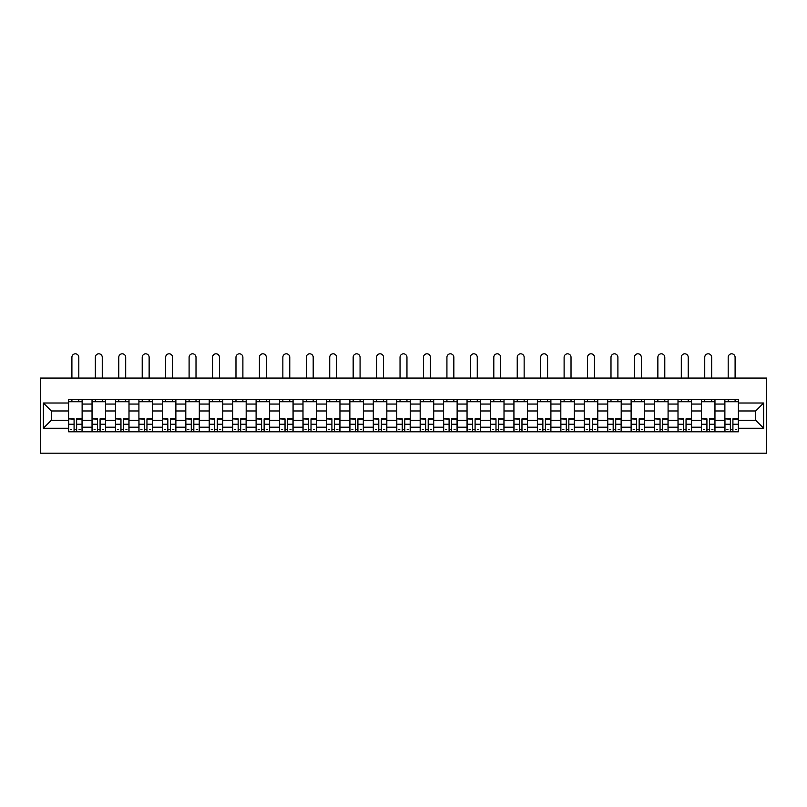 <?xml version="1.0" encoding="UTF-8"?>
<svg xmlns="http://www.w3.org/2000/svg" width="807" height="807" viewBox="0 0 807 807"><rect width="100%" height="100%" fill="white"/><g stroke="black" fill="none" stroke-linecap="round" stroke-linejoin="round"><path stroke-width="1.21" d="M40.35 453.191L766.65 453.191L766.65 378.069L40.35 378.069L40.35 453.191M92.038 431.785L92.038 404.065L82.122 404.065L82.122 431.785M82.122 404.065L82.122 399.485M92.038 404.065L92.038 399.485M105.556 399.485L105.556 431.785M115.472 431.785L115.472 399.485M128.999 399.485L128.999 431.785M138.915 431.785L138.915 399.485M152.432 399.485L152.432 431.785M162.348 431.785L162.348 399.485M175.876 399.485L175.876 431.785M185.792 431.785L185.792 399.485M199.309 399.485L199.309 431.785M209.225 431.785L209.225 399.485M222.752 399.485L222.752 431.785M232.668 431.785L232.668 399.485M246.185 399.485L246.185 431.785M256.101 431.785L256.101 399.485M269.629 399.485L269.629 431.785M279.545 431.785L279.545 399.485M293.072 399.485L293.072 431.785M302.988 431.785L302.988 399.485M316.505 399.485L316.505 431.785M326.421 431.785L326.421 399.485M339.949 399.485L339.949 431.785M349.865 431.785L349.865 399.485M363.382 399.485L363.382 431.785M373.298 431.785L373.298 399.485M386.825 399.485L386.825 431.785M396.741 431.785L396.741 399.485M410.259 399.485L410.259 431.785M420.175 431.785L420.175 399.485M433.702 399.485L433.702 431.785M443.618 431.785L443.618 399.485M457.135 399.485L457.135 431.785M467.051 431.785L467.051 399.485M480.579 399.485L480.579 431.785M490.495 431.785L490.495 399.485M504.012 399.485L504.012 431.785M513.928 431.785L513.928 399.485M527.455 399.485L527.455 431.785M537.371 431.785L537.371 399.485M550.899 399.485L550.899 431.785M560.815 431.785L560.815 399.485M574.332 399.485L574.332 431.785M584.248 431.785L584.248 399.485M597.775 399.485L597.775 431.785M607.691 431.785L607.691 399.485M621.208 399.485L621.208 431.785M631.124 431.785L631.124 399.485M644.652 399.485L644.652 431.785M654.568 431.785L654.568 399.485M668.085 399.485L668.085 431.785M678.001 431.785L678.001 399.485M691.528 399.485L691.528 431.785M701.444 431.785L701.444 399.485M714.962 399.485L714.962 431.785M724.878 431.785L724.878 399.485M724.878 420.286L714.962 420.286M701.444 420.286L691.528 420.286M678.001 420.286L668.085 420.286M654.568 420.286L644.652 420.286M631.124 420.286L621.208 420.286M607.691 420.286L597.775 420.286M584.248 420.286L574.332 420.286M560.815 420.286L550.899 420.286M537.371 420.286L527.455 420.286M513.928 420.286L504.012 420.286M490.495 420.286L480.579 420.286M467.051 420.286L457.135 420.286M443.618 420.286L433.702 420.286M420.175 420.286L410.259 420.286M396.741 420.286L386.825 420.286M373.298 420.286L363.382 420.286M349.865 420.286L339.949 420.286M326.421 420.286L316.505 420.286M302.988 420.286L293.072 420.286M279.545 420.286L269.629 420.286M256.101 420.286L246.185 420.286M232.668 420.286L222.752 420.286M209.225 420.286L199.309 420.286M185.792 420.286L175.876 420.286M162.348 420.286L152.432 420.286M138.915 420.286L128.999 420.286M115.472 420.286L105.556 420.286M92.038 420.286L82.122 420.286M724.878 410.975L714.962 410.975M701.444 410.975L691.528 410.975M678.001 410.975L668.085 410.975M654.568 410.975L644.652 410.975M631.124 410.975L621.208 410.975M607.691 410.975L597.775 410.975M584.248 410.975L574.332 410.975M560.815 410.975L550.899 410.975M537.371 410.975L527.455 410.975M513.928 410.975L504.012 410.975M490.495 410.975L480.579 410.975M467.051 410.975L457.135 410.975M443.618 410.975L433.702 410.975M420.175 410.975L410.259 410.975M396.741 410.975L386.825 410.975M373.298 410.975L363.382 410.975M349.865 410.975L339.949 410.975M326.421 410.975L316.505 410.975M302.988 410.975L293.072 410.975M279.545 410.975L269.629 410.975M256.101 410.975L246.185 410.975M232.668 410.975L222.752 410.975M209.225 410.975L199.309 410.975M185.792 410.975L175.876 410.975M162.348 410.975L152.432 410.975M138.915 410.975L128.999 410.975M115.472 410.975L105.556 410.975M92.038 410.975L82.122 410.975M51.315 420.286L68.595 420.286L68.595 410.975L51.315 410.975L51.315 420.286L43.356 428.255L43.356 403.016L68.595 403.016L68.595 410.975M738.405 410.975L738.405 420.286L755.685 420.286L755.685 410.975L738.405 410.975L738.405 399.485L68.595 399.485L68.595 403.016M738.405 403.016L763.644 403.016L763.644 428.255L738.405 428.255L738.405 420.286M68.595 420.286L68.595 431.785L738.405 431.785L738.405 428.255M68.595 428.255L43.356 428.255M76.635 429.526L74.083 429.526M68.595 401.735L82.122 401.735M100.078 429.526L97.516 429.526M92.038 401.735L105.556 401.735M123.511 429.526L120.959 429.526M115.472 401.735L128.999 401.735M146.955 429.526L144.392 429.526M138.915 401.735L152.432 401.735M170.388 429.526L167.836 429.526M162.348 401.735L175.876 401.735M193.831 429.526L191.279 429.526M185.792 401.735L199.309 401.735M217.265 429.526L214.712 429.526M209.225 401.735L222.752 401.735M240.708 429.526L238.156 429.526M232.668 401.735L246.185 401.735M264.141 429.526L261.589 429.526M256.101 401.735L269.629 401.735M287.585 429.526L285.032 429.526M279.545 401.735L293.072 401.735M311.018 429.526L308.466 429.526M302.988 401.735L316.505 401.735M334.461 429.526L331.909 429.526M326.421 401.735L339.949 401.735M357.905 429.526L355.342 429.526M349.865 401.735L363.382 401.735M381.338 429.526L378.786 429.526M373.298 401.735L386.825 401.735M404.781 429.526L402.219 429.526M396.741 401.735L410.259 401.735M428.214 429.526L425.662 429.526M420.175 401.735L433.702 401.735M451.658 429.526L449.096 429.526M443.618 401.735L457.135 401.735M475.091 429.526L472.539 429.526M467.051 401.735L480.579 401.735M498.534 429.526L495.982 429.526M490.495 401.735L504.012 401.735M521.968 429.526L519.415 429.526M513.928 401.735L527.455 401.735M545.411 429.526L542.859 429.526M537.371 401.735L550.899 401.735M568.844 429.526L566.292 429.526M560.815 401.735L574.332 401.735M592.288 429.526L589.735 429.526M584.248 401.735L597.775 401.735M615.721 429.526L613.169 429.526M607.691 401.735L621.208 401.735M639.164 429.526L636.612 429.526M631.124 401.735L644.652 401.735M662.608 429.526L660.045 429.526M654.568 401.735L668.085 401.735M686.041 429.526L683.489 429.526M678.001 401.735L691.528 401.735M709.484 429.526L706.922 429.526M701.444 401.735L714.962 401.735M732.917 429.526L730.365 429.526M724.878 401.735L738.405 401.735M43.356 403.016L51.315 410.975M755.685 420.286L763.644 428.255M755.685 410.975L763.644 403.016M78.814 378.069L78.814 357.259A3.46 3.46 0 0 0 75.354 353.809A3.46 3.46 0 0 0 71.904 357.259L71.904 378.069M74.083 419.176L68.676 418.863L74.083 418.863L74.083 431.634L68.676 431.634L71.682 431.634M68.676 419.176L68.676 431.634M76.635 429.677L74.083 429.677M80.095 429.677L79.036 429.677M71.682 429.677L70.623 429.677M79.036 431.634L82.042 431.634L82.042 418.863L76.635 418.863L76.635 431.634L71.904 431.634M82.042 431.634L78.814 431.634M78.814 399.485L78.814 401.735M71.904 399.485L71.904 401.735M102.257 378.069L102.257 357.259A3.46 3.46 0 0 0 98.797 353.809A3.46 3.46 0 0 0 95.337 357.259L95.337 378.069M97.516 419.176L92.109 418.863L97.516 418.863L97.516 431.634L92.109 431.634L95.115 431.634M92.109 419.176L92.109 431.634M100.078 429.677L97.516 429.677M103.528 429.677L102.479 429.677M95.115 429.677L94.066 429.677M102.479 431.634L105.485 431.634L105.485 418.863L100.078 418.863L100.078 431.634L95.337 431.634M105.485 431.634L102.257 431.634M102.257 399.485L102.257 401.735M95.337 399.485L95.337 401.735M125.69 378.069L125.69 357.259A3.46 3.46 0 0 0 122.24 353.809A3.46 3.46 0 0 0 118.78 357.259L118.78 378.069M120.959 419.176L115.552 418.863L120.959 418.863L120.959 431.634L115.552 431.634L118.558 431.634M115.552 419.176L115.552 431.634M123.511 429.677L120.959 429.677M126.971 429.677L125.912 429.677M118.558 429.677L117.499 429.677M125.912 431.634L128.918 431.634L128.918 418.863L123.511 418.863L123.511 431.634L118.78 431.634M128.918 431.634L125.69 431.634M125.69 399.485L125.69 401.735M118.78 399.485L118.78 401.735M149.134 378.069L149.134 357.259A3.46 3.46 0 0 0 145.674 353.809A3.46 3.46 0 0 0 142.214 357.259L142.214 378.069M144.392 419.176L138.986 418.863L144.392 418.863L144.392 431.634L138.986 431.634L141.992 431.634M138.986 419.176L138.986 431.634M146.955 429.677L144.392 429.677M150.405 429.677L149.356 429.677M141.992 429.677L140.943 429.677M149.356 431.634L152.362 431.634L152.362 418.863L146.955 418.863L146.955 431.634L142.214 431.634M152.362 431.634L149.134 431.634M149.134 399.485L149.134 401.735M142.214 399.485L142.214 401.735M172.567 378.069L172.567 357.259A3.46 3.46 0 0 0 169.117 353.809A3.46 3.46 0 0 0 165.657 357.259L165.657 378.069M167.836 419.176L162.429 418.863L167.836 418.863L167.836 431.634L162.429 431.634L165.435 431.634M162.429 419.176L162.429 431.634M170.388 429.677L167.836 429.677M173.848 429.677L172.789 429.677M165.435 429.677L164.376 429.677M172.789 431.634L175.795 431.634L175.795 418.863L170.388 418.863L170.388 431.634L165.657 431.634M175.795 431.634L172.567 431.634M172.567 399.485L172.567 401.735M165.657 399.485L165.657 401.735M196.01 378.069L196.01 357.259A3.46 3.46 0 0 0 192.55 353.809A3.46 3.46 0 0 0 189.1 357.259L189.1 378.069M191.279 419.176L185.862 418.863L191.279 418.863L191.279 431.634L185.862 431.634L188.868 431.634M185.862 419.176L185.862 431.634M193.831 429.677L191.279 429.677M197.281 429.677L196.232 429.677M188.868 429.677L187.819 429.677M196.232 431.634L199.238 431.634L199.238 418.863L193.831 418.863L193.831 431.634L189.1 431.634M199.238 431.634L196.01 431.634M196.01 399.485L196.01 401.735M189.1 399.485L189.1 401.735M219.443 378.069L219.443 357.259A3.46 3.46 0 0 0 215.994 353.809A3.46 3.46 0 0 0 212.534 357.259L212.534 378.069M214.712 419.176L209.306 418.863L214.712 418.863L214.712 431.634L209.306 431.634L212.312 431.634M209.306 419.176L209.306 431.634M217.265 429.677L214.712 429.677M220.725 429.677L219.675 429.677M212.312 429.677L211.252 429.677M219.675 431.634L222.671 431.634L222.671 418.863L217.265 418.863L217.265 431.634L212.534 431.634M222.671 431.634L219.443 431.634M219.443 399.485L219.443 401.735M212.534 399.485L212.534 401.735M242.887 378.069L242.887 357.259A3.46 3.46 0 0 0 239.427 353.809A3.46 3.46 0 0 0 235.977 357.259L235.977 378.069M238.156 419.176L232.739 418.863L238.156 418.863L238.156 431.634L232.739 431.634L235.745 431.634M232.739 419.176L232.739 431.634M240.708 429.677L238.156 429.677M244.158 429.677L243.109 429.677M235.745 429.677L234.696 429.677M243.109 431.634L246.115 431.634L246.115 418.863L240.708 418.863L240.708 431.634L235.977 431.634M246.115 431.634L242.887 431.634M242.887 399.485L242.887 401.735M235.977 399.485L235.977 401.735M266.32 378.069L266.32 357.259A3.46 3.46 0 0 0 262.87 353.809A3.46 3.46 0 0 0 259.41 357.259L259.41 378.069M261.589 419.176L256.182 418.863L261.589 418.863L261.589 431.634L256.182 431.634L259.188 431.634M256.182 419.176L256.182 431.634M264.141 429.677L261.589 429.677M267.601 429.677L266.552 429.677M259.188 429.677L258.139 429.677M266.552 431.634L269.558 431.634L269.558 418.863L264.141 418.863L264.141 431.634L259.41 431.634M269.558 431.634L266.32 431.634M266.32 399.485L266.32 401.735M259.41 399.485L259.41 401.735M289.763 378.069L289.763 357.259A3.46 3.46 0 0 0 286.303 353.809A3.46 3.46 0 0 0 282.853 357.259L282.853 378.069M285.032 419.176L279.615 418.863L285.032 418.863L285.032 431.634L279.615 431.634L282.621 431.634M279.615 419.176L279.615 431.634M287.585 429.677L285.032 429.677M291.034 429.677L289.985 429.677M282.621 429.677L281.572 429.677M289.985 431.634L292.991 431.634L292.991 418.863L287.585 418.863L287.585 431.634L282.853 431.634M292.991 431.634L289.763 431.634M289.763 399.485L289.763 401.735M282.853 399.485L282.853 401.735M313.197 378.069L313.197 357.259A3.46 3.46 0 0 0 309.747 353.809A3.46 3.46 0 0 0 306.287 357.259L306.287 378.069M308.466 419.176L303.059 418.863L308.466 418.863L308.466 431.634L303.059 431.634L306.065 431.634M303.059 419.176L303.059 431.634M311.018 429.677L308.466 429.677M314.478 429.677L313.429 429.677M306.065 429.677L305.016 429.677M313.429 431.634L316.435 431.634L316.435 418.863L311.018 418.863L311.018 431.634L306.287 431.634M316.435 431.634L313.197 431.634M313.197 399.485L313.197 401.735M306.287 399.485L306.287 401.735M336.64 378.069L336.64 357.259A3.46 3.46 0 0 0 333.18 353.809A3.46 3.46 0 0 0 329.73 357.259L329.73 378.069M331.909 419.176L326.502 418.863L331.909 418.863L331.909 431.634L326.502 431.634L329.498 431.634M326.502 419.176L326.502 431.634M334.461 429.677L331.909 429.677M337.921 429.677L336.862 429.677M329.498 429.677L328.449 429.677M336.862 431.634L339.868 431.634L339.868 418.863L334.461 418.863L334.461 431.634L329.73 431.634M339.868 431.634L336.64 431.634M336.64 399.485L336.64 401.735M329.73 399.485L329.73 401.735M360.073 378.069L360.073 357.259A3.46 3.46 0 0 0 356.623 353.809A3.46 3.46 0 0 0 353.163 357.259L353.163 378.069M355.342 419.176L349.935 418.863L355.342 418.863L355.342 431.634L349.935 431.634L352.941 431.634M349.935 419.176L349.935 431.634M357.905 429.677L355.342 429.677M361.354 429.677L360.305 429.677M352.941 429.677L351.892 429.677M360.305 431.634L363.311 431.634L363.311 418.863L357.905 418.863L357.905 431.634L353.163 431.634M363.311 431.634L360.073 431.634M360.073 399.485L360.073 401.735M353.163 399.485L353.163 401.735M383.517 378.069L383.517 357.259A3.46 3.46 0 0 0 380.057 353.809A3.46 3.46 0 0 0 376.607 357.259L376.607 378.069M378.786 419.176L373.379 418.863L378.786 418.863L378.786 431.634L373.379 431.634L376.385 431.634M373.379 419.176L373.379 431.634M381.338 429.677L378.786 429.677M384.798 429.677L383.739 429.677M376.385 429.677L375.326 429.677M383.739 431.634L386.745 431.634L386.745 418.863L381.338 418.863L381.338 431.634L376.607 431.634M386.745 431.634L383.517 431.634M383.517 399.485L383.517 401.735M376.607 399.485L376.607 401.735M406.96 378.069L406.96 357.259A3.46 3.46 0 0 0 403.5 353.809A3.46 3.46 0 0 0 400.04 357.259L400.04 378.069M402.219 419.176L396.812 418.863L402.219 418.863L402.219 431.634L396.812 431.634L399.818 431.634M396.812 419.176L396.812 431.634M404.781 429.677L402.219 429.677M408.231 429.677L407.182 429.677M399.818 429.677L398.769 429.677M407.182 431.634L410.188 431.634L410.188 418.863L404.781 418.863L404.781 431.634L400.04 431.634M410.188 431.634L406.96 431.634M406.96 399.485L406.96 401.735M400.04 399.485L400.04 401.735M430.393 378.069L430.393 357.259A3.46 3.46 0 0 0 426.943 353.809A3.46 3.46 0 0 0 423.483 357.259L423.483 378.069M425.662 419.176L420.255 418.863L425.662 418.863L425.662 431.634L420.255 431.634L423.261 431.634M420.255 419.176L420.255 431.634M428.214 429.677L425.662 429.677M431.674 429.677L430.615 429.677M423.261 429.677L422.202 429.677M430.615 431.634L433.621 431.634L433.621 418.863L428.214 418.863L428.214 431.634L423.483 431.634M433.621 431.634L430.393 431.634M430.393 399.485L430.393 401.735M423.483 399.485L423.483 401.735M453.837 378.069L453.837 357.259A3.46 3.46 0 0 0 450.377 353.809A3.46 3.46 0 0 0 446.927 357.259L446.927 378.069M449.096 419.176L443.689 418.863L449.096 418.863L449.096 431.634L443.689 431.634L446.695 431.634M443.689 419.176L443.689 431.634M451.658 429.677L449.096 429.677M455.108 429.677L454.059 429.677M446.695 429.677L445.646 429.677M454.059 431.634L457.065 431.634L457.065 418.863L451.658 418.863L451.658 431.634L446.927 431.634M457.065 431.634L453.837 431.634M453.837 399.485L453.837 401.735M446.927 399.485L446.927 401.735M477.27 378.069L477.27 357.259A3.46 3.46 0 0 0 473.82 353.809A3.46 3.46 0 0 0 470.36 357.259L470.36 378.069M472.539 419.176L467.132 418.863L472.539 418.863L472.539 431.634L467.132 431.634L470.138 431.634M467.132 419.176L467.132 431.634M475.091 429.677L472.539 429.677M478.551 429.677L477.502 429.677M470.138 429.677L469.079 429.677M477.502 431.634L480.498 431.634L480.498 418.863L475.091 418.863L475.091 431.634L470.36 431.634M480.498 431.634L477.27 431.634M477.27 399.485L477.27 401.735M470.36 399.485L470.36 401.735M500.713 378.069L500.713 357.259A3.46 3.46 0 0 0 497.253 353.809A3.46 3.46 0 0 0 493.803 357.259L493.803 378.069M495.982 419.176L490.565 418.863L495.982 418.863L495.982 431.634L490.565 431.634L493.571 431.634M490.565 419.176L490.565 431.634M498.534 429.677L495.982 429.677M501.984 429.677L500.935 429.677M493.571 429.677L492.522 429.677M500.935 431.634L503.941 431.634L503.941 418.863L498.534 418.863L498.534 431.634L493.803 431.634M503.941 431.634L500.713 431.634M500.713 399.485L500.713 401.735M493.803 399.485L493.803 401.735M524.147 378.069L524.147 357.259A3.46 3.46 0 0 0 520.697 353.809A3.46 3.46 0 0 0 517.237 357.259L517.237 378.069M519.415 419.176L514.009 418.863L519.415 418.863L519.415 431.634L514.009 431.634L517.015 431.634M514.009 419.176L514.009 431.634M521.968 429.677L519.415 429.677M525.428 429.677L524.379 429.677M517.015 429.677L515.966 429.677M524.379 431.634L527.385 431.634L527.385 418.863L521.968 418.863L521.968 431.634L517.237 431.634M527.385 431.634L524.147 431.634M524.147 399.485L524.147 401.735M517.237 399.485L517.237 401.735M547.59 378.069L547.59 357.259A3.46 3.46 0 0 0 544.13 353.809A3.46 3.46 0 0 0 540.68 357.259L540.68 378.069M542.859 419.176L537.442 418.863L542.859 418.863L542.859 431.634L537.442 431.634L540.448 431.634M537.442 419.176L537.442 431.634M545.411 429.677L542.859 429.677M548.861 429.677L547.812 429.677M540.448 429.677L539.399 429.677M547.812 431.634L550.818 431.634L550.818 418.863L545.411 418.863L545.411 431.634L540.68 431.634M550.818 431.634L547.59 431.634M547.59 399.485L547.59 401.735M540.68 399.485L540.68 401.735M571.023 378.069L571.023 357.259A3.46 3.46 0 0 0 567.573 353.809A3.46 3.46 0 0 0 564.113 357.259L564.113 378.069M566.292 419.176L560.885 418.863L566.292 418.863L566.292 431.634L560.885 431.634L563.891 431.634M560.885 419.176L560.885 431.634M568.844 429.677L566.292 429.677M572.304 429.677L571.255 429.677M563.891 429.677L562.842 429.677M571.255 431.634L574.261 431.634L574.261 418.863L568.844 418.863L568.844 431.634L564.113 431.634M574.261 431.634L571.023 431.634M571.023 399.485L571.023 401.735M564.113 399.485L564.113 401.735M594.466 378.069L594.466 357.259A3.46 3.46 0 0 0 591.006 353.809A3.46 3.46 0 0 0 587.557 357.259L587.557 378.069M589.735 419.176L584.329 418.863L589.735 418.863L589.735 431.634L584.329 431.634L587.325 431.634M584.329 419.176L584.329 431.634M592.288 429.677L589.735 429.677M595.748 429.677L594.688 429.677M587.325 429.677L586.275 429.677M594.688 431.634L597.694 431.634L597.694 418.863L592.288 418.863L592.288 431.634L587.557 431.634M597.694 431.634L594.466 431.634M594.466 399.485L594.466 401.735M587.557 399.485L587.557 401.735M617.9 378.069L617.9 357.259A3.46 3.46 0 0 0 614.45 353.809A3.46 3.46 0 0 0 610.99 357.259L610.99 378.069M613.169 419.176L607.762 418.863L613.169 418.863L613.169 431.634L607.762 431.634L610.768 431.634M607.762 419.176L607.762 431.634M615.721 429.677L613.169 429.677M619.181 429.677L618.132 429.677M610.768 429.677L609.719 429.677M618.132 431.634L621.138 431.634L621.138 418.863L615.721 418.863L615.721 431.634L610.99 431.634M621.138 431.634L617.9 431.634M617.9 399.485L617.9 401.735M610.99 399.485L610.99 401.735M641.343 378.069L641.343 357.259A3.46 3.46 0 0 0 637.883 353.809A3.46 3.46 0 0 0 634.433 357.259L634.433 378.069M636.612 419.176L631.205 418.863L636.612 418.863L636.612 431.634L631.205 431.634L634.211 431.634M631.205 419.176L631.205 431.634M639.164 429.677L636.612 429.677M642.624 429.677L641.565 429.677M634.211 429.677L633.152 429.677M641.565 431.634L644.571 431.634L644.571 418.863L639.164 418.863L639.164 431.634L634.433 431.634M644.571 431.634L641.343 431.634M641.343 399.485L641.343 401.735M634.433 399.485L634.433 401.735M664.786 378.069L664.786 357.259A3.46 3.46 0 0 0 661.326 353.809A3.46 3.46 0 0 0 657.866 357.259L657.866 378.069M660.045 419.176L654.638 418.863L660.045 418.863L660.045 431.634L654.638 431.634L657.644 431.634M654.638 419.176L654.638 431.634M662.608 429.677L660.045 429.677M666.057 429.677L665.008 429.677M657.644 429.677L656.595 429.677M665.008 431.634L668.014 431.634L668.014 418.863L662.608 418.863L662.608 431.634L657.866 431.634M668.014 431.634L664.786 431.634M664.786 399.485L664.786 401.735M657.866 399.485L657.866 401.735M688.22 378.069L688.22 357.259A3.46 3.46 0 0 0 684.76 353.809A3.46 3.46 0 0 0 681.31 357.259L681.31 378.069M683.489 419.176L678.082 418.863L683.489 418.863L683.489 431.634L678.082 431.634L681.088 431.634M678.082 419.176L678.082 431.634M686.041 429.677L683.489 429.677M689.501 429.677L688.442 429.677M681.088 429.677L680.029 429.677M688.442 431.634L691.448 431.634L691.448 418.863L686.041 418.863L686.041 431.634L681.31 431.634M691.448 431.634L688.22 431.634M688.22 399.485L688.22 401.735M681.31 399.485L681.31 401.735M711.663 378.069L711.663 357.259A3.46 3.46 0 0 0 708.203 353.809A3.46 3.46 0 0 0 704.743 357.259L704.743 378.069M706.922 419.176L701.515 418.863L706.922 418.863L706.922 431.634L701.515 431.634L704.521 431.634M701.515 419.176L701.515 431.634M709.484 429.677L706.922 429.677M712.934 429.677L711.885 429.677M704.521 429.677L703.472 429.677M711.885 431.634L714.891 431.634L714.891 418.863L709.484 418.863L709.484 431.634L704.743 431.634M714.891 431.634L711.663 431.634M711.663 399.485L711.663 401.735M704.743 399.485L704.743 401.735M735.096 378.069L735.096 357.259A3.46 3.46 0 0 0 731.646 353.809A3.46 3.46 0 0 0 728.186 357.259L728.186 378.069M730.365 419.176L724.958 418.863L730.365 418.863L730.365 431.634L724.958 431.634L727.964 431.634M724.958 419.176L724.958 431.634M732.917 429.677L730.365 429.677M736.377 429.677L735.318 429.677M727.964 429.677L726.905 429.677M735.318 431.634L738.324 431.634L738.324 418.863L732.917 418.863L732.917 431.634L728.186 431.634M738.324 431.634L735.096 431.634M735.096 399.485L735.096 401.735M728.186 399.485L728.186 401.735M701.444 404.065L691.528 404.065M678.001 404.065L668.085 404.065M654.568 404.065L644.652 404.065M631.124 404.065L621.208 404.065M607.691 404.065L597.775 404.065M584.248 404.065L574.332 404.065M560.815 404.065L550.899 404.065M537.371 404.065L527.455 404.065M513.928 404.065L504.012 404.065M490.495 404.065L480.579 404.065M467.051 404.065L457.135 404.065M443.618 404.065L433.702 404.065M420.175 404.065L410.259 404.065M396.741 404.065L386.825 404.065M373.298 404.065L363.382 404.065M349.865 404.065L339.949 404.065M326.421 404.065L316.505 404.065M302.988 404.065L293.072 404.065M279.545 404.065L269.629 404.065M256.101 404.065L246.185 404.065M232.668 404.065L222.752 404.065M209.225 404.065L199.309 404.065M185.792 404.065L175.876 404.065M162.348 404.065L152.432 404.065M138.915 404.065L128.999 404.065M115.472 404.065L105.556 404.065M724.878 404.065L714.962 404.065M701.444 427.206L691.528 427.206M678.001 427.206L668.085 427.206M654.568 427.206L644.652 427.206M631.124 427.206L621.208 427.206M607.691 427.206L597.775 427.206M584.248 427.206L574.332 427.206M560.815 427.206L550.899 427.206M537.371 427.206L527.455 427.206M513.928 427.206L504.012 427.206M490.495 427.206L480.579 427.206M467.051 427.206L457.135 427.206M443.618 427.206L433.702 427.206M420.175 427.206L410.259 427.206M396.741 427.206L386.825 427.206M373.298 427.206L363.382 427.206M349.865 427.206L339.949 427.206M326.421 427.206L316.505 427.206M302.988 427.206L293.072 427.206M279.545 427.206L269.629 427.206M256.101 427.206L246.185 427.206M232.668 427.206L222.752 427.206M209.225 427.206L199.309 427.206M185.792 427.206L175.876 427.206M162.348 427.206L152.432 427.206M138.915 427.206L128.999 427.206M115.472 427.206L105.556 427.206M92.038 427.206L82.122 427.206M724.878 427.206L714.962 427.206M74.083 424.25L68.676 424.25M82.042 419.176L76.635 419.176M82.042 424.25L76.635 424.25M97.516 424.25L92.109 424.25M105.485 419.176L100.078 419.176M105.485 424.25L100.078 424.25M120.959 424.25L115.552 424.25M128.918 419.176L123.511 419.176M128.918 424.25L123.511 424.25M144.392 424.25L138.986 424.25M152.362 419.176L146.955 419.176M152.362 424.25L146.955 424.25M167.836 424.25L162.429 424.25M175.795 419.176L170.388 419.176M175.795 424.25L170.388 424.25M191.279 424.25L185.862 424.25M199.238 419.176L193.831 419.176M199.238 424.25L193.831 424.25M214.712 424.25L209.306 424.25M222.671 419.176L217.265 419.176M222.671 424.25L217.265 424.25M238.156 424.25L232.739 424.25M246.115 419.176L240.708 419.176M246.115 424.25L240.708 424.25M261.589 424.25L256.182 424.25M269.558 419.176L264.141 419.176M269.558 424.25L264.141 424.25M285.032 424.25L279.615 424.25M292.991 419.176L287.585 419.176M292.991 424.25L287.585 424.25M308.466 424.25L303.059 424.25M316.435 419.176L311.018 419.176M316.435 424.25L311.018 424.25M331.909 424.25L326.502 424.25M339.868 419.176L334.461 419.176M339.868 424.25L334.461 424.25M355.342 424.25L349.935 424.25M363.311 419.176L357.905 419.176M363.311 424.25L357.905 424.25M378.786 424.25L373.379 424.25M386.745 419.176L381.338 419.176M386.745 424.25L381.338 424.25M402.219 424.25L396.812 424.25M410.188 419.176L404.781 419.176M410.188 424.25L404.781 424.25M425.662 424.25L420.255 424.25M433.621 419.176L428.214 419.176M433.621 424.25L428.214 424.25M449.096 424.25L443.689 424.25M457.065 419.176L451.658 419.176M457.065 424.25L451.658 424.25M472.539 424.25L467.132 424.25M480.498 419.176L475.091 419.176M480.498 424.25L475.091 424.25M495.982 424.25L490.565 424.25M503.941 419.176L498.534 419.176M503.941 424.25L498.534 424.25M519.415 424.25L514.009 424.25M527.385 419.176L521.968 419.176M527.385 424.25L521.968 424.25M542.859 424.25L537.442 424.25M550.818 419.176L545.411 419.176M550.818 424.25L545.411 424.25M566.292 424.25L560.885 424.25M574.261 419.176L568.844 419.176M574.261 424.25L568.844 424.25M589.735 424.25L584.329 424.25M597.694 419.176L592.288 419.176M597.694 424.25L592.288 424.25M613.169 424.25L607.762 424.25M621.138 419.176L615.721 419.176M621.138 424.25L615.721 424.25M636.612 424.25L631.205 424.25M644.571 419.176L639.164 419.176M644.571 424.25L639.164 424.25M660.045 424.25L654.638 424.25M668.014 419.176L662.608 419.176M668.014 424.25L662.608 424.25M683.489 424.25L678.082 424.25M691.448 419.176L686.041 419.176M691.448 424.25L686.041 424.25M706.922 424.25L701.515 424.25M714.891 419.176L709.484 419.176M714.891 424.25L709.484 424.25M730.365 424.25L724.958 424.25M738.324 419.176L732.917 419.176M738.324 424.25L732.917 424.25"/></g></svg>
